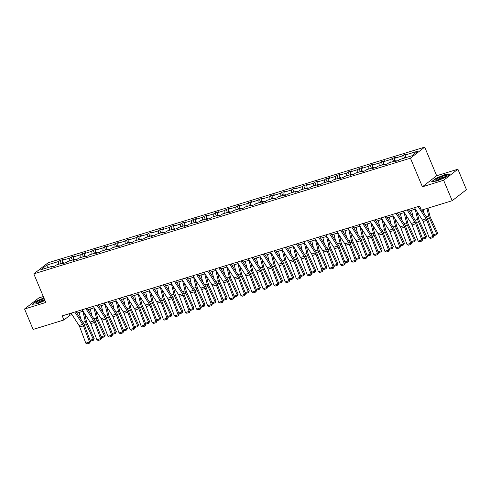 <?xml version="1.0" encoding="UTF-8"?>
<svg xmlns="http://www.w3.org/2000/svg" width="491" height="491" viewBox="0 0 491 491"><rect width="100%" height="100%" fill="white"/><g stroke="black" fill="none" stroke-linecap="round" stroke-linejoin="round"><path stroke-width="0.74" d="M43.306 296.558L38.82 297.939L24.55 308.999L33.1 329.443L63.934 319.972L70.06 315.222L72.017 314.621M424.697 147.116L48.075 262.795L33.811 273.855L410.427 158.176L424.697 147.116L436.665 175.735L422.401 186.795L443.631 180.271L457.9 169.211L436.665 175.735M457.9 169.211L466.45 189.655L452.18 200.715L443.631 180.271M58.619 264.305L58.717 261.457L59.994 260.476L61.258 263.495M48.541 267.399L46.755 265.134L58.717 261.457M62.314 263.17L62.412 260.328L63.683 259.34L59.994 260.476M62.412 260.328L69.796 258.057L71.066 257.069L72.33 260.089M73.386 259.77L73.484 256.922L74.761 255.934L71.066 257.069M73.484 256.922L80.874 254.657L82.144 253.669L83.409 256.689M84.464 256.363L84.562 253.522L85.839 252.534L82.144 253.669M84.562 253.522L91.946 251.251L93.222 250.263L94.487 253.288M95.542 252.963L95.641 250.122L96.917 249.133L93.222 250.263M95.641 250.122L103.024 247.851L104.301 246.863L105.565 249.882M106.621 249.557L106.719 246.715L107.995 245.727L104.301 246.863M106.719 246.715L114.102 244.45L115.379 243.462L116.643 246.482M117.699 246.157L117.797 243.315L119.068 242.327L115.379 243.462M117.797 243.315L125.18 241.044L126.457 240.056L127.715 243.082M128.777 242.757L128.869 239.909L130.146 238.927L126.457 240.056M128.869 239.909L136.259 237.644L137.529 236.656L138.793 239.676M139.849 239.35L139.947 236.509L141.224 235.52L137.529 236.656M139.947 236.509L147.337 234.244L148.607 233.256L149.872 236.275M150.927 235.95L151.025 233.108L152.302 232.12L148.607 233.256M151.025 233.108L158.409 230.838L159.685 229.849L160.95 232.869M162.005 232.55L162.104 229.702L163.38 228.714L159.685 229.849M162.104 229.702L169.487 227.437L170.764 226.449L172.028 229.469M173.084 229.144L173.182 226.302L174.452 225.314L170.764 226.449M173.182 226.302L180.565 224.031L181.842 223.043L183.106 226.069M184.162 225.743L184.26 222.902L185.53 221.914L181.842 223.043M184.26 222.902L191.643 220.631L192.914 219.643L194.178 222.662M195.234 222.343L195.332 219.495L196.609 218.507L192.914 219.643M195.332 219.495L202.722 217.231L203.992 216.243L205.256 219.262M206.312 218.937L206.41 216.095L207.687 215.107L203.992 216.243M206.41 216.095L213.794 213.824L215.07 212.836L216.335 215.862M217.39 215.537L217.488 212.689L218.765 211.707L215.07 212.836M217.488 212.689L224.872 210.424L226.148 209.436L227.413 212.456M228.468 212.13L228.567 209.289L229.837 208.301L226.148 209.436M228.567 209.289L235.95 207.024L237.227 206.036L238.491 209.056M239.547 208.73L239.645 205.889L240.915 204.9L237.227 206.036M239.645 205.889L247.028 203.618L248.299 202.63L249.563 205.649M250.619 205.33L250.717 202.482L251.993 201.494L248.299 202.63M250.717 202.482L258.106 200.218L259.377 199.229L260.641 202.249M261.697 201.924L261.795 199.082L263.072 198.094L259.377 199.229M261.795 199.082L269.178 196.811L270.455 195.823L271.719 198.849M272.775 198.524L272.873 195.682L274.15 194.694L270.455 195.823M272.873 195.682L280.257 193.411L281.533 192.423L282.798 195.443M283.853 195.123L283.951 192.276L285.228 191.287L281.533 192.423M283.951 192.276L291.335 190.011L292.611 189.023L293.876 192.042M294.931 191.717L295.03 188.875L296.3 187.887L292.611 189.023M295.03 188.875L302.413 186.605L303.69 185.616L304.948 188.642M306.01 188.317L306.102 185.475L307.378 184.487L303.69 185.616M306.102 185.475L313.491 183.204L314.762 182.216L316.026 185.236M317.082 184.911L317.18 182.069L318.456 181.081L314.762 182.216M317.18 182.069L324.569 179.804L325.84 178.816L327.104 181.836M328.16 181.51L328.258 178.669L329.535 177.681L325.84 178.816M328.258 178.669L335.641 176.398L336.918 175.41L338.182 178.436M339.238 178.11L339.336 175.262L340.613 174.274L336.918 175.41M339.336 175.262L346.72 172.998L347.996 172.01L349.261 175.029M350.316 174.704L350.414 171.862L351.685 170.874L347.996 172.01M350.414 171.862L357.798 169.591L359.074 168.603L360.339 171.629M361.394 171.304L361.493 168.462L362.763 167.474L359.074 168.603M361.493 168.462L368.876 166.191L370.146 165.203L371.411 168.223M372.466 167.904L372.565 165.056L373.841 164.068L370.146 165.203M372.565 165.056L379.954 162.791L381.225 161.803L382.489 164.823M383.545 164.497L383.643 161.656L384.919 160.667L381.225 161.803M383.643 161.656L391.026 159.385L392.303 158.397L393.567 161.422M394.623 161.097L394.721 158.255L395.998 157.267L392.303 158.397M394.721 158.255L402.104 155.985L403.381 154.996L404.645 158.016M405.701 157.691L405.799 154.849L407.07 153.861L403.381 154.996M405.799 154.849L417.761 151.173L411.753 155.837L399.784 159.507L398.514 160.496L394.819 161.631L396.096 160.643L388.712 162.914L387.436 163.902L383.741 165.037L385.018 164.049L377.634 166.314L376.358 167.302L372.663 168.438L373.939 167.449L366.556 169.72L365.279 170.702L361.591 171.838L362.861 170.85L355.478 173.12L354.201 174.109L350.513 175.244L351.789 174.256L344.4 176.521L343.129 177.509L339.434 178.644L340.711 177.656L333.321 179.927L332.051 180.915L328.356 182.044L329.633 181.056L322.249 183.327L320.973 184.315L317.278 185.451L318.555 184.463L311.171 186.727L309.895 187.715L306.206 188.851L307.476 187.863L300.093 190.134L298.816 191.122L295.128 192.251L296.398 191.269L289.015 193.534L287.744 194.522L284.05 195.657L285.326 194.669L277.937 196.934L276.666 197.922L272.971 199.058L274.248 198.069L266.865 200.34L265.588 201.328L261.893 202.464L263.17 201.476L255.786 203.74L254.51 204.729L250.821 205.864L252.092 204.876L244.708 207.147L243.432 208.135L239.743 209.264L241.013 208.276L233.63 210.547L232.36 211.535L228.665 212.671L229.941 211.682L222.552 213.947L221.281 214.935L217.587 216.071L218.863 215.083L211.48 217.353L210.203 218.342L206.508 219.471L207.785 218.483L200.402 220.754L199.125 221.742L195.43 222.877L196.707 221.889L189.323 224.154L188.047 225.142L184.358 226.277L185.629 225.289L178.245 227.56L176.969 228.548L173.28 229.684L174.557 228.696L167.167 230.96L165.897 231.948L162.202 233.084L163.478 232.096L156.089 234.367L154.818 235.355L151.124 236.484L152.4 235.496L145.017 237.767L143.74 238.755L140.045 239.89L141.322 238.902L133.939 241.167L132.662 242.155L128.973 243.29L130.244 242.302L122.86 244.573L121.584 245.561L117.895 246.691L119.166 245.703L111.782 247.973L110.512 248.962L106.817 250.097L108.094 249.109L100.704 251.374L99.434 252.362L95.739 253.497L97.015 252.509L89.632 254.78L88.355 255.768L84.661 256.903L85.937 255.915L78.554 258.18L77.277 259.168L73.589 260.304L74.859 259.316L67.476 261.586L66.199 262.575L62.51 263.704L63.781 262.716L56.397 264.987L55.127 265.975L51.432 267.11L52.709 266.122L40.741 269.792L46.755 265.134M452.18 200.715L421.352 210.185L419.639 206.097L62.222 315.885L63.934 319.972M64.364 263.139L63.781 262.716M69.697 260.899L69.796 258.057M75.436 259.733L74.859 259.316M80.776 257.499L80.874 254.657M86.514 256.333L85.937 255.915M91.848 254.099L91.946 251.251M97.592 252.926L97.015 252.509M102.926 250.692L103.024 247.851M108.671 249.526L108.094 249.109M114.004 247.292L114.102 244.45M119.749 246.126L119.166 245.703M125.082 243.892L125.18 241.044M130.827 242.72L130.244 242.302M136.16 240.486L136.259 237.644M141.899 239.32L141.322 238.902M147.239 237.085L147.337 234.244M152.977 235.919L152.4 235.496M158.311 233.679L158.409 230.838M164.055 232.513L163.478 232.096M169.389 230.279L169.487 227.437M175.134 229.113L174.557 228.696M180.467 226.879L180.565 224.031M186.212 225.707L185.629 225.289M191.545 223.473L191.643 220.631M197.284 222.306L196.707 221.889M202.623 220.072L202.722 217.231M208.362 218.906L207.785 218.483M213.695 216.672L213.794 213.824M219.44 215.5L218.863 215.083M224.774 213.266L224.872 210.424M230.518 212.1L229.941 211.682M235.852 209.866L235.95 207.024M241.597 208.7L241.013 208.276M246.93 206.459L247.028 203.618M252.669 205.293L252.092 204.876M258.008 203.059L258.106 200.218M263.747 201.893L263.17 201.476M269.08 199.659L269.178 196.811M274.825 198.487L274.248 198.069M280.158 196.253L280.257 193.411M285.903 195.087L285.326 194.669M291.237 192.853L291.335 190.011M296.981 191.686L296.398 191.269M302.315 189.452L302.413 186.605M308.06 188.28L307.476 187.863M313.393 186.046L313.491 183.204M319.132 184.88L318.555 184.463M324.471 182.646L324.569 179.804M330.21 181.48L329.633 181.056M335.543 179.24L335.641 176.398M341.288 178.073L340.711 177.656M346.621 175.839L346.72 172.998M352.366 174.673L351.789 174.256M357.7 172.439L357.798 169.591M363.444 171.273L362.861 170.85M368.778 169.033L368.876 166.191M374.516 167.867L373.939 167.449M379.856 165.633L379.954 162.791M385.595 164.467L385.018 164.049M390.928 162.233L391.026 159.385M396.673 161.06L396.096 160.643M402.006 158.826L402.104 155.985M24.55 308.999L45.78 302.474L33.811 273.855M422.401 186.795L410.427 158.176M76.958 313.105L83.089 311.22M88.036 309.698L94.168 307.814M99.114 306.298L105.246 304.414M110.187 302.898L116.324 301.014M121.265 299.492L127.402 297.607M132.343 296.091L138.48 294.207M143.421 292.691L149.552 290.807M154.499 289.285L160.631 287.401M165.577 285.885L171.709 284.001M176.65 282.478L182.787 280.594M187.728 279.078L193.865 277.194M198.806 275.678L204.937 273.794M209.884 272.272L216.015 270.388M220.962 268.872L227.094 266.987M232.034 265.471L238.172 263.587M243.113 262.065L249.25 260.181M254.191 258.665L260.322 256.781M265.269 255.259L271.4 253.381M276.347 251.858L282.478 249.974M287.419 248.458L293.557 246.574M298.497 245.052L304.635 243.168M309.575 241.652L315.713 239.768M320.654 238.252L326.785 236.367M331.732 234.845L337.863 232.961M342.81 231.445L348.941 229.561M353.882 228.045L360.02 226.161M364.96 224.639L371.098 222.754M376.038 221.238L382.17 219.354M387.117 217.832L393.248 215.948M398.195 214.432L404.326 212.548M409.267 211.032L415.404 209.148M69.409 313.675L70.06 315.222M53.286 266.539L52.709 266.122M431.736 181.578L436.738 181.032L445.988 177.202L450.229 173.918L445.22 174.465L435.971 178.294L431.736 181.578M43.883 297.933L36.463 301.008L32.222 304.297L37.23 303.751L44.969 300.541M418.16 206.551L426.09 218.888A4.493 2.295 -107.1 0 1 426.826 220.373L432.884 236.533L433.897 235.944L427.839 219.784A6.739 3.437 72.9 0 0 426.734 217.562L421.886 210.019M420.161 207.337L419.406 206.171M414.465 207.687L422.401 220.023A4.493 2.295 -107.1 0 1 423.132 221.509L429.195 237.669L432.884 236.533L433.044 237.613L430.46 238.411L429.195 237.669M433.897 235.944L433.044 237.613M424.169 213.567L423.217 209.614M433.455 234.778L436.683 233.784L429.564 218.446A6.739 3.437 -107.1 0 1 428.723 216.022L426.906 208.479M436.873 234.723L436.683 233.784L437.567 232.906L436.873 234.723L434.29 235.52L433.621 235.207M428.011 208.141L429.889 215.948A4.493 2.295 72.9 0 0 430.454 217.562L437.567 232.906M407.082 209.958L415.012 222.294A4.493 2.295 -107.1 0 1 415.748 223.773L421.806 239.939L422.819 239.35L416.761 223.184A6.739 3.437 72.9 0 0 415.656 220.962L408.334 209.571M403.387 211.087L411.323 223.43A4.493 2.295 -107.1 0 1 412.059 224.909L418.117 241.069L421.806 239.939L421.965 241.02L419.382 241.811L418.117 241.069M422.819 239.35L421.965 241.02M396.004 213.358L403.94 225.694A4.493 2.295 -107.1 0 1 404.67 227.18L410.734 243.34L411.74 242.75L405.683 226.59A6.739 3.437 72.9 0 0 404.578 224.369L397.256 212.971M392.309 214.493L400.245 226.83A4.493 2.295 -107.1 0 1 400.981 228.309L407.039 244.475L410.734 243.34L410.887 244.42L408.303 245.218L407.039 244.475M411.74 242.75L410.887 244.42M413.091 216.973L411.495 210.344M422.383 238.178L425.605 237.19L418.485 221.846A6.739 3.437 -107.1 0 1 417.645 219.422L415.19 209.209M425.795 238.129L425.605 237.19L426.495 236.306L425.795 238.129L423.211 238.921L422.542 238.614M416.933 211.523L418.811 219.348A4.493 2.295 72.9 0 0 419.375 220.968L426.495 236.306M402.012 220.373L400.423 213.751M411.305 241.584L414.527 240.59L407.407 225.252A6.739 3.437 -107.1 0 1 406.566 222.828L404.111 212.615M414.723 241.529L414.527 240.59L415.417 239.706L414.723 241.529L412.133 242.321L411.464 242.014M405.854 214.923L407.733 222.748A4.493 2.295 72.9 0 0 408.297 224.369L415.417 239.706M443.968 177.595A5.837 0.951 -22.7 0 0 446.313 176.005A5.837 0.951 -22.7 0 0 444.146 175.815A5.837 0.951 -22.7 0 0 438.125 178.227A5.837 0.951 -22.7 0 0 435.99 180.32A5.837 0.951 -22.7 0 0 443.968 177.595M445.269 176.846A4.419 0.718 -22.7 0 0 439.15 178.896A4.419 0.718 -22.7 0 0 437.328 180.166M432.215 181.529L436.198 178.442L445.159 174.728L449.836 174.219M44.184 298.657A5.837 0.951 -22.7 0 0 38.617 300.946A5.837 0.951 -22.7 0 0 36.481 303.039A5.837 0.951 -22.7 0 0 44.46 300.308A5.837 0.951 -22.7 0 0 44.798 300.124M44.607 299.676A4.419 0.718 -22.7 0 0 39.636 301.615A4.419 0.718 -22.7 0 0 37.813 302.879M32.701 304.242L36.684 301.155L43.969 298.135M384.926 216.758L392.861 229.101A4.493 2.295 -107.1 0 1 393.598 230.58L399.656 246.74L400.662 246.157L394.604 229.991A6.739 3.437 72.9 0 0 393.506 227.769L386.178 216.378M381.237 217.894L389.167 230.23A4.493 2.295 -107.1 0 1 389.903 231.715L395.961 247.875L399.656 246.74L399.809 247.826L397.225 248.618L395.961 247.875M400.662 246.157L399.809 247.826M390.934 223.779L389.345 217.151M400.226 244.984L403.455 243.996L396.335 228.653A6.739 3.437 -107.1 0 1 395.488 226.228L393.033 216.015M403.645 244.929L403.455 243.996L404.339 243.113L403.645 244.929L401.061 245.727L400.386 245.414M394.776 218.323L396.66 226.155A4.493 2.295 72.9 0 0 397.219 227.769L404.339 243.113M373.847 220.164L381.783 232.501A4.493 2.295 -107.1 0 1 382.52 233.98L388.577 250.146L389.59 249.557L383.526 233.397A6.739 3.437 72.9 0 0 382.428 231.169L375.099 219.778M370.159 221.294L378.088 233.636A4.493 2.295 -107.1 0 1 378.825 235.115L384.883 251.275L388.577 250.146L388.737 251.226L386.147 252.018L384.883 251.275M389.59 249.557L388.737 251.226M379.862 227.18L378.266 220.551M389.148 248.385L392.377 247.396L385.257 232.053A6.739 3.437 -107.1 0 1 384.416 229.628L381.961 219.416M392.567 248.336L392.377 247.396L393.26 246.513L392.567 248.336L389.983 249.127L389.314 248.82M383.698 221.729L385.582 229.555A4.493 2.295 72.9 0 0 386.141 231.175L393.26 246.513M362.775 223.565L370.705 235.901A4.493 2.295 -107.1 0 1 371.442 237.386L377.499 253.546L378.512 252.957L372.454 236.797A6.739 3.437 72.9 0 0 371.349 234.575L364.021 223.178M359.081 224.7L367.016 237.036A4.493 2.295 -107.1 0 1 367.747 238.522L373.811 254.682L377.499 253.546L377.659 254.626L375.075 255.424L373.811 254.682M378.512 252.957L377.659 254.626M368.784 230.58L367.188 223.957M378.07 251.791L381.298 250.797L374.179 235.459A6.739 3.437 -107.1 0 1 373.338 233.035L370.883 222.822M381.489 251.736L381.298 250.797L382.182 249.913L381.489 251.736L378.905 252.527L378.236 252.221M372.62 225.13L374.504 232.961A4.493 2.295 72.9 0 0 375.063 234.575L382.182 249.913M351.697 226.965L359.627 239.307A4.493 2.295 -107.1 0 1 360.363 240.786L366.421 256.946L367.434 256.363L361.376 240.197A6.739 3.437 72.9 0 0 360.271 237.975L352.943 226.584M348.002 228.1L355.938 240.437A4.493 2.295 -107.1 0 1 356.675 241.922L362.732 258.082L366.421 256.946L366.581 258.033L363.997 258.825L362.732 258.082M367.434 256.363L366.581 258.033M340.619 230.371L348.555 242.707A4.493 2.295 -107.1 0 1 349.285 244.187L355.349 260.353L356.356 259.764L350.298 243.604A6.739 3.437 72.9 0 0 349.193 241.376L341.871 229.984M336.924 231.506L344.86 243.843A4.493 2.295 -107.1 0 1 345.596 245.322L351.654 261.488L355.349 260.353L355.502 261.433L352.919 262.225L351.654 261.488M356.356 259.764L355.502 261.433M329.541 233.771L337.477 246.108A4.493 2.295 -107.1 0 1 338.213 247.593L344.271 263.753L345.277 263.164L339.22 247.004A6.739 3.437 72.9 0 0 338.121 244.782L330.793 233.391M325.846 234.907L333.782 247.243A4.493 2.295 -107.1 0 1 334.518 248.728L340.576 264.888L344.271 263.753L344.424 264.833L341.84 265.631L340.576 264.888M345.277 263.164L344.424 264.833M318.463 237.171L326.398 249.514A4.493 2.295 -107.1 0 1 327.135 250.993L333.193 267.159L334.205 266.57L328.141 250.404A6.739 3.437 72.9 0 0 327.043 248.182L319.715 236.791M314.774 238.307L322.704 250.649A4.493 2.295 -107.1 0 1 323.44 252.129L329.498 268.289L333.193 267.159L333.352 268.239L330.762 269.031L329.498 268.289M334.205 266.57L333.352 268.239M307.384 240.578L315.32 252.914A4.493 2.295 -107.1 0 1 316.057 254.399L322.114 270.559L323.127 269.97L317.069 253.81A6.739 3.437 72.9 0 0 315.965 251.588L308.636 240.191M303.696 241.713L311.632 254.05A4.493 2.295 -107.1 0 1 312.362 255.529L318.42 271.695L322.114 270.559L322.274 271.64L319.69 272.437L318.42 271.695M323.127 269.97L322.274 271.64M296.312 243.978L304.242 256.314A4.493 2.295 -107.1 0 1 304.979 257.8L311.036 273.96L312.049 273.377L305.991 257.21A6.739 3.437 72.9 0 0 304.886 254.989L297.558 243.597M292.618 245.113L300.553 257.45A4.493 2.295 -107.1 0 1 301.284 258.935L307.348 275.095L311.036 273.96L311.196 275.046L308.612 275.838L307.348 275.095M312.049 273.377L311.196 275.046M285.234 247.384L293.17 259.721A4.493 2.295 -107.1 0 1 293.9 261.2L299.958 277.366L300.971 276.777L294.913 260.617A6.739 3.437 72.9 0 0 293.808 258.389L286.486 246.998M281.539 248.514L289.475 260.856A4.493 2.295 -107.1 0 1 290.212 262.335L296.269 278.495L299.958 277.366L300.118 278.446L297.534 279.238L296.269 278.495M300.971 276.777L300.118 278.446M274.156 250.784L282.092 263.121A4.493 2.295 -107.1 0 1 282.822 264.606L288.886 280.766L289.893 280.177L283.835 264.017A6.739 3.437 72.9 0 0 282.73 261.795L275.408 250.398M270.461 251.92L278.397 264.256A4.493 2.295 -107.1 0 1 279.134 265.741L285.191 281.902L288.886 280.766L289.039 281.846L286.456 282.644L285.191 281.902M289.893 280.177L289.039 281.846M263.078 254.185L271.014 266.527A4.493 2.295 -107.1 0 1 271.75 268.006L277.808 284.166L278.814 283.583L272.757 267.417A6.739 3.437 72.9 0 0 271.658 265.195L264.33 253.804M259.389 255.32L267.319 267.656A4.493 2.295 -107.1 0 1 268.055 269.142L274.113 285.302L277.808 284.166L277.961 285.253L275.377 286.044L274.113 285.302M278.814 283.583L277.961 285.253M252 257.591L259.935 269.927A4.493 2.295 -107.1 0 1 260.672 271.406L266.73 287.573L267.742 286.983L261.678 270.823A6.739 3.437 72.9 0 0 260.58 268.595L253.252 257.204M248.311 258.72L256.247 271.063A4.493 2.295 -107.1 0 1 256.977 272.542L263.035 288.708L266.73 287.573L266.889 288.653L264.305 289.445L263.035 288.708M267.742 286.983L266.889 288.653M240.928 260.991L248.857 273.327A4.493 2.295 -107.1 0 1 249.594 274.813L255.651 290.973L256.664 290.384L250.606 274.224A6.739 3.437 72.9 0 0 249.502 272.002L242.173 260.604M237.233 262.126L245.169 274.463A4.493 2.295 -107.1 0 1 245.899 275.948L251.963 292.108L255.651 290.973L255.811 292.053L253.227 292.851L251.963 292.108M256.664 290.384L255.811 292.053M229.849 264.391L237.779 276.734A4.493 2.295 -107.1 0 1 238.516 278.213L244.573 294.379L245.586 293.79L239.528 277.624A6.739 3.437 72.9 0 0 238.423 275.402L231.101 264.011M226.155 265.527L234.09 277.869A4.493 2.295 -107.1 0 1 234.827 279.348L240.885 295.508L244.573 294.379L244.733 295.459L242.149 296.251L240.885 295.508M245.586 293.79L244.733 295.459M218.771 267.798L226.707 280.134A4.493 2.295 -107.1 0 1 227.437 281.619L233.501 297.779L234.508 297.19L228.45 281.03A6.739 3.437 72.9 0 0 227.345 278.808L220.023 267.411M215.076 268.933L223.012 281.269A4.493 2.295 -107.1 0 1 223.749 282.748L229.806 298.915L233.501 297.779L233.655 298.859L231.071 299.651L229.806 298.915M234.508 297.19L233.655 298.859M207.693 271.198L215.629 283.534A4.493 2.295 -107.1 0 1 216.365 285.019L222.423 301.179L223.43 300.59L217.372 284.43A6.739 3.437 72.9 0 0 216.273 282.208L208.945 270.817M204.004 272.333L211.934 284.67A4.493 2.295 -107.1 0 1 212.671 286.155L218.728 302.315L222.423 301.179L222.576 302.266L219.993 303.057L218.728 302.315M223.43 300.59L222.576 302.266M357.706 233.986L356.11 227.358M366.998 255.191L370.22 254.203L363.101 238.859A6.739 3.437 -107.1 0 1 362.26 236.435L359.805 226.222M370.41 255.136L370.22 254.203L371.11 253.319L370.41 255.136L367.827 255.934L367.158 255.627M361.548 228.53L363.426 236.361A4.493 2.295 72.9 0 0 363.991 237.975L371.11 253.319M346.628 237.386L345.038 230.758M355.92 258.591L359.142 257.603L352.022 242.266A6.739 3.437 -107.1 0 1 351.182 239.835L348.727 229.628M359.332 258.542L359.142 257.603L360.032 256.719L359.332 258.542L356.748 259.334L356.079 259.027M350.47 231.936L352.348 239.761A4.493 2.295 72.9 0 0 352.912 241.382L360.032 256.719M335.549 240.786L333.96 234.164M344.842 261.998L348.064 261.003L340.95 245.666A6.739 3.437 -107.1 0 1 340.103 243.241L337.648 233.029M348.26 261.942L348.064 261.003L348.954 260.126L348.26 261.942L345.676 262.74L345.001 262.427M339.391 235.336L341.276 243.168A4.493 2.295 72.9 0 0 341.834 244.782L348.954 260.126M324.477 244.193L322.882 237.564M333.763 265.398L336.992 264.41L329.872 249.066A6.739 3.437 -107.1 0 1 329.031 246.642L326.576 236.429M337.182 265.349L336.992 264.41L337.876 263.526L337.182 265.349L334.598 266.14L333.929 265.834M328.313 238.743L330.197 246.568A4.493 2.295 72.9 0 0 330.756 248.182L337.876 263.526M313.399 247.593L311.803 240.964M322.685 268.804L325.914 267.81L318.794 252.472A6.739 3.437 -107.1 0 1 317.953 250.048L315.498 239.835M326.104 268.749L325.914 267.81L326.797 266.926L326.104 268.749L323.52 269.541L322.851 269.234M317.235 242.143L319.119 249.968A4.493 2.295 72.9 0 0 319.678 251.588L326.797 266.926M302.321 250.999L300.725 244.371M311.607 272.204L314.835 271.216L307.716 255.872A6.739 3.437 -107.1 0 1 306.875 253.448L304.42 243.235M315.026 272.149L314.835 271.216L315.725 270.332L315.026 272.149L312.442 272.947L311.773 272.634M306.163 245.543L308.041 253.374A4.493 2.295 72.9 0 0 308.606 254.989L315.725 270.332M291.243 254.399L289.653 247.771M300.535 275.604L303.757 274.616L296.638 259.273A6.739 3.437 -107.1 0 1 295.797 256.848L293.342 246.635M303.947 275.555L303.757 274.616L304.647 273.733L303.947 275.555L301.364 276.347L300.695 276.04M295.085 248.949L296.963 256.775A4.493 2.295 72.9 0 0 297.528 258.395L304.647 273.733M280.165 257.8L278.575 251.177M289.457 279.011L292.679 278.016L285.559 262.679A6.739 3.437 -107.1 0 1 284.719 260.255L282.264 250.042M292.875 278.956L292.679 278.016L293.569 277.133L292.875 278.956L290.285 279.747L289.616 279.44M284.007 252.349L285.891 260.181A4.493 2.295 72.9 0 0 286.449 261.795L293.569 277.133M269.086 261.206L267.497 254.577M278.379 282.411L281.607 281.423L274.487 266.079A6.739 3.437 -107.1 0 1 273.64 263.655L271.192 253.442M281.797 282.356L281.607 281.423L282.491 280.539L281.797 282.356L279.213 283.154L278.538 282.847M272.928 255.75L274.813 263.581A4.493 2.295 72.9 0 0 275.371 265.195L282.491 280.539M258.014 264.606L256.419 257.978M267.3 285.811L270.529 284.823L263.409 269.485A6.739 3.437 -107.1 0 1 262.568 267.055L260.113 256.848M270.719 285.762L270.529 284.823L271.413 283.939L270.719 285.762L268.135 286.554L267.466 286.247M261.85 259.156L263.735 266.981A4.493 2.295 72.9 0 0 264.293 268.602L271.413 283.939M246.936 268.006L245.34 261.384M256.222 289.217L259.451 288.223L252.331 272.886A6.739 3.437 -107.1 0 1 251.49 270.461L249.035 260.248M259.641 289.162L259.451 288.223L260.334 287.345L259.641 289.162L257.057 289.96L256.388 289.647M250.772 262.556L252.656 270.388A4.493 2.295 72.9 0 0 253.221 272.002L260.334 287.345M235.858 271.413L234.262 264.784M245.15 292.618L248.372 291.629L241.253 276.286A6.739 3.437 -107.1 0 1 240.412 273.861L237.957 263.649M248.563 292.568L248.372 291.629L249.262 290.746L248.563 292.568L245.979 293.36L245.31 293.053M239.7 265.962L241.578 273.788A4.493 2.295 72.9 0 0 242.143 275.402L249.262 290.746M224.78 274.813L223.19 268.184M234.072 296.024L237.294 295.03L230.175 279.692A6.739 3.437 -107.1 0 1 229.334 277.268L226.879 267.055M237.491 295.969L237.294 295.03L238.184 294.146L237.491 295.969L234.901 296.76L234.232 296.454M228.622 269.363L230.5 277.188A4.493 2.295 72.9 0 0 231.065 278.808L238.184 294.146M213.702 278.219L212.112 271.591M222.994 299.424L226.222 298.43L219.103 283.092A6.739 3.437 -107.1 0 1 218.256 280.668L215.801 270.455M226.412 299.369L226.222 298.43L227.106 297.552L226.412 299.369L223.828 300.167L223.153 299.854M217.544 272.763L219.428 280.594A4.493 2.295 72.9 0 0 219.986 282.208L227.106 297.552M196.615 274.604L204.551 286.94A4.493 2.295 -107.1 0 1 205.287 288.42L211.345 304.586L212.358 303.997L206.294 287.836A6.739 3.437 72.9 0 0 205.195 285.609L197.867 274.217M192.926 275.733L200.856 288.076A4.493 2.295 -107.1 0 1 201.592 289.555L207.65 305.715L211.345 304.586L211.504 305.666L208.914 306.458L207.65 305.715M212.358 303.997L211.504 305.666M185.543 278.004L193.472 290.341A4.493 2.295 -107.1 0 1 194.209 291.826L200.267 307.986L201.279 307.397L195.222 291.237A6.739 3.437 72.9 0 0 194.117 289.015L186.789 277.618M181.848 279.14L189.784 291.476A4.493 2.295 -107.1 0 1 190.514 292.955L196.578 309.121L200.267 307.986L200.426 309.066L197.842 309.864L196.578 309.121M201.279 307.397L200.426 309.066M174.465 281.404L182.394 293.747A4.493 2.295 -107.1 0 1 183.131 295.226L189.188 311.386L190.201 310.803L184.143 294.637A6.739 3.437 72.9 0 0 183.039 292.415L175.71 281.024M170.77 282.54L178.706 294.876A4.493 2.295 -107.1 0 1 179.442 296.361L185.5 312.522L189.188 311.386L189.348 312.472L186.764 313.264L185.5 312.522M190.201 310.803L189.348 312.472M163.386 284.811L171.322 297.147A4.493 2.295 -107.1 0 1 172.053 298.626L178.116 314.792L179.123 314.203L173.065 298.043A6.739 3.437 72.9 0 0 171.96 295.815L164.638 284.424M159.692 285.94L167.627 298.283A4.493 2.295 -107.1 0 1 168.364 299.762L174.422 315.928L178.116 314.792L178.27 315.873L175.686 316.664L174.422 315.928M179.123 314.203L178.27 315.873M152.308 288.211L160.244 300.547A4.493 2.295 -107.1 0 1 160.98 302.033L167.038 318.193L168.045 317.603L161.987 301.443A6.739 3.437 72.9 0 0 160.888 299.222L153.56 287.824M148.613 289.346L156.549 301.683A4.493 2.295 -107.1 0 1 157.286 303.168L163.343 319.328L167.038 318.193L167.192 319.273L164.608 320.071L163.343 319.328M168.045 317.603L167.192 319.273M141.23 291.611L149.166 303.954A4.493 2.295 -107.1 0 1 149.902 305.433L155.96 321.599L156.973 321.01L150.909 304.843A6.739 3.437 72.9 0 0 149.81 302.622L142.482 291.231M137.541 292.746L145.471 305.083A4.493 2.295 -107.1 0 1 146.208 306.568L152.265 322.728L155.96 321.599L156.12 322.679L153.53 323.471L152.265 322.728M156.973 321.01L156.12 322.679M202.63 281.619L201.034 274.991M211.916 302.824L215.144 301.836L208.024 286.492A6.739 3.437 -107.1 0 1 207.184 284.068L204.729 273.855M215.334 302.775L215.144 301.836L216.028 300.952L215.334 302.775L212.75 303.567L212.081 303.26M206.465 276.169L208.35 283.994A4.493 2.295 72.9 0 0 208.908 285.615L216.028 300.952M191.551 285.019L189.956 278.397M200.837 306.231L204.066 305.236L196.946 289.899A6.739 3.437 -107.1 0 1 196.105 287.474L193.65 277.262M204.256 306.175L204.066 305.236L204.95 304.352L204.256 306.175L201.672 306.967L201.003 306.66M195.387 279.569L197.272 287.401A4.493 2.295 72.9 0 0 197.83 289.015L204.95 304.352M180.473 288.426L178.877 281.797M189.765 309.631L192.988 308.643L185.868 293.299A6.739 3.437 -107.1 0 1 185.027 290.875L182.572 280.662M193.178 309.575L192.988 308.643L193.877 307.759L193.178 309.575L190.594 310.373L189.925 310.067M184.315 282.969L186.193 290.801A4.493 2.295 72.9 0 0 186.758 292.415L193.877 307.759M169.395 291.826L167.805 285.197M178.687 313.031L181.909 312.043L174.79 296.705A6.739 3.437 -107.1 0 1 173.949 294.275L171.494 284.068M182.1 312.982L181.909 312.043L182.799 311.159L182.1 312.982L179.516 313.774L178.847 313.467M173.237 286.376L175.115 294.201A4.493 2.295 72.9 0 0 175.68 295.821L182.799 311.159M158.317 295.226L156.727 288.604M167.609 316.437L170.831 315.443L163.718 300.105A6.739 3.437 -107.1 0 1 162.871 297.681L160.416 287.468M171.028 316.382L170.831 315.443L171.721 314.565L171.028 316.382L168.444 317.18L167.769 316.867M162.159 289.776L164.043 297.607A4.493 2.295 72.9 0 0 164.602 299.222L171.721 314.565M147.245 298.632L145.649 292.004M156.531 319.837L159.759 318.849L152.64 303.506A6.739 3.437 -107.1 0 1 151.799 301.081L149.344 290.868M159.949 319.788L159.759 318.849L160.643 317.965L159.949 319.788L157.365 320.58L156.697 320.273M151.081 293.182L152.965 301.008A4.493 2.295 72.9 0 0 153.523 302.622L160.643 317.965M130.152 295.017L138.088 307.354A4.493 2.295 -107.1 0 1 138.824 308.839L144.882 324.999L145.895 324.41L139.837 308.25A6.739 3.437 72.9 0 0 138.732 306.028L131.404 294.631M126.463 296.153L134.399 308.489A4.493 2.295 -107.1 0 1 135.129 309.968L141.187 326.134L144.882 324.999L145.041 326.079L142.458 326.871L141.187 326.134M145.895 324.41L145.041 326.079M119.08 298.418L127.009 310.754A4.493 2.295 -107.1 0 1 127.746 312.239L133.804 328.399L134.816 327.81L128.759 311.65A6.739 3.437 72.9 0 0 127.654 309.428L120.326 298.037M115.385 299.553L123.321 311.889A4.493 2.295 -107.1 0 1 124.057 313.375L130.115 329.535L133.804 328.399L133.963 329.479L131.379 330.277L130.115 329.535M134.816 327.81L133.963 329.479M108.002 301.824L115.937 314.16A4.493 2.295 -107.1 0 1 116.668 315.639L122.725 331.806L123.738 331.216L117.68 315.05A6.739 3.437 72.9 0 0 116.576 312.828L109.254 301.437M104.307 302.953L112.243 315.296A4.493 2.295 -107.1 0 1 112.979 316.775L119.037 332.935L122.725 331.806L122.885 332.886L120.301 333.677L119.037 332.935M123.738 331.216L122.885 332.886M96.923 305.224L104.859 317.56A4.493 2.295 -107.1 0 1 105.59 319.046L111.653 335.206L112.66 334.617L106.602 318.456A6.739 3.437 72.9 0 0 105.497 316.235L98.175 304.837M93.229 306.359L101.164 318.696A4.493 2.295 -107.1 0 1 101.901 320.175L107.959 336.341L111.653 335.206L111.807 336.286L109.223 337.084L107.959 336.341M112.66 334.617L111.807 336.286M85.845 308.624L93.781 320.967A4.493 2.295 -107.1 0 1 94.517 322.446L100.575 338.606L101.582 338.023L95.524 321.857A6.739 3.437 72.9 0 0 94.425 319.635L87.097 308.244M82.157 309.76L90.086 322.096A4.493 2.295 -107.1 0 1 90.823 323.581L96.88 339.741L100.575 338.606L100.729 339.692L98.145 340.484L96.88 339.741M101.582 338.023L100.729 339.692M74.767 312.031L82.703 324.367A4.493 2.295 -107.1 0 1 83.439 325.846L89.497 342.012L90.51 341.423L84.446 325.263A6.739 3.437 72.9 0 0 83.347 323.035L76.019 311.644M71.078 313.16L79.014 325.502A4.493 2.295 -107.1 0 1 79.745 326.981L85.802 343.148L89.497 342.012L89.657 343.092L87.073 343.884L85.802 343.148M90.51 341.423L89.657 343.092M136.167 302.033L134.571 295.404M145.453 323.244L148.681 322.249L141.561 306.912A6.739 3.437 -107.1 0 1 140.721 304.488L138.266 294.275M148.871 323.188L148.681 322.249L149.565 321.366L148.871 323.188L146.287 323.98L145.618 323.673M140.003 296.582L141.887 304.408A4.493 2.295 72.9 0 0 142.445 306.028L149.565 321.366M125.088 305.439L123.493 298.81M134.374 326.644L137.603 325.65L130.483 310.312A6.739 3.437 -107.1 0 1 129.642 307.888L127.187 297.675M137.793 326.589L137.603 325.65L138.493 324.772L137.793 326.589L135.209 327.387L134.54 327.074M128.93 299.983L130.809 307.814A4.493 2.295 72.9 0 0 131.373 309.428L138.493 324.772M114.01 308.839L112.421 302.21M123.302 330.044L126.525 329.056L119.405 313.712A6.739 3.437 -107.1 0 1 118.564 311.288L116.109 301.075M126.715 329.995L126.525 329.056L127.415 328.172L126.715 329.995L124.131 330.787L123.462 330.48M117.852 303.389L119.73 311.214A4.493 2.295 72.9 0 0 120.295 312.835L127.415 328.172M102.932 312.239L101.342 305.617M112.224 333.45L115.446 332.456L108.327 317.118A6.739 3.437 -107.1 0 1 107.486 314.694L105.031 304.481M115.643 333.395L115.446 332.456L116.336 331.572L115.643 333.395L113.053 334.187L112.384 333.88M106.774 306.789L108.658 314.621A4.493 2.295 72.9 0 0 109.217 316.235L116.336 331.572M91.854 315.645L90.264 309.017M101.146 336.851L104.374 335.862L97.255 320.519A6.739 3.437 -107.1 0 1 96.408 318.094L93.959 307.882M104.565 336.795L104.374 335.862L105.258 334.979L104.565 336.795L101.981 337.593L101.306 337.286M95.696 310.189L97.58 318.021A4.493 2.295 72.9 0 0 98.139 319.635L105.258 334.979M80.782 319.046L79.186 312.417M90.068 340.251L93.296 339.263L86.177 323.925A6.739 3.437 -107.1 0 1 85.336 321.495L82.881 311.288M93.486 340.202L93.296 339.263L94.18 338.379L93.486 340.202L90.903 340.993L90.234 340.686M84.618 313.596L86.502 321.421A4.493 2.295 72.9 0 0 87.06 323.041L94.18 338.379M426.09 218.888L422.401 220.023M426.826 220.373L423.132 221.509M427.544 219.066L429.564 218.446M426.237 216.783L428.723 216.022M415.012 222.294L411.323 223.43M415.748 223.773L412.059 224.909M403.94 225.694L400.245 226.83M404.67 227.18L400.981 228.309M416.466 222.472L418.485 221.846M415.159 220.189L417.645 219.422M405.388 225.872L407.407 225.252M404.081 223.589L406.566 222.828M392.861 229.101L389.167 230.23M393.598 230.58L389.903 231.715M394.31 229.272L396.335 228.653M393.003 226.989L395.488 226.228M381.783 232.501L378.088 233.636M382.52 233.98L378.825 235.115M383.232 232.679L385.257 232.053M381.924 230.396L384.416 229.628M370.705 235.901L367.016 237.036M371.442 237.386L367.747 238.522M372.16 236.079L374.179 235.459M370.852 233.796L373.338 233.035M359.627 239.307L355.938 240.437M360.363 240.786L356.675 241.922M348.555 242.707L344.86 243.843M349.285 244.187L345.596 245.322M337.477 246.108L333.782 247.243M338.213 247.593L334.518 248.728M326.398 249.514L322.704 250.649M327.135 250.993L323.44 252.129M315.32 252.914L311.632 254.05M316.057 254.399L312.362 255.529M304.242 256.314L300.553 257.45M304.979 257.8L301.284 258.935M293.17 259.721L289.475 260.856M293.9 261.2L290.212 262.335M282.092 263.121L278.397 264.256M282.822 264.606L279.134 265.741M271.014 266.527L267.319 267.656M271.75 268.006L268.055 269.142M259.935 269.927L256.247 271.063M260.672 271.406L256.977 272.542M248.857 273.327L245.169 274.463M249.594 274.813L245.899 275.948M237.779 276.734L234.09 277.869M238.516 278.213L234.827 279.348M226.707 280.134L223.012 281.269M227.437 281.619L223.749 282.748M215.629 283.534L211.934 284.67M216.365 285.019L212.671 286.155M361.081 239.479L363.101 238.859M359.774 237.202L362.26 236.435M350.003 242.885L352.022 242.266M348.696 240.602L351.182 239.835M338.925 246.286L340.95 245.666M337.618 244.002L340.103 243.241M327.847 249.686L329.872 249.066M326.54 247.409L329.031 246.642M316.775 253.092L318.794 252.472M315.468 250.809L317.953 250.048M305.697 256.492L307.716 255.872M304.389 254.209L306.875 253.448M294.618 259.899L296.638 259.273M293.311 257.615L295.797 256.848M283.54 263.299L285.559 262.679M282.233 261.016L284.719 260.255M272.462 266.699L274.487 266.079M271.155 264.422L273.64 263.655M261.39 270.105L263.409 269.485M260.077 267.822L262.568 267.055M250.312 273.505L252.331 272.886M249.005 271.222L251.49 270.461M239.234 276.906L241.253 276.286M237.926 274.629L240.412 273.861M228.155 280.312L230.175 279.692M226.848 278.029L229.334 277.268M217.077 283.712L219.103 283.092M215.77 281.429L218.256 280.668M204.551 286.94L200.856 288.076M205.287 288.42L201.592 289.555M193.472 290.341L189.784 291.476M194.209 291.826L190.514 292.955M182.394 293.747L178.706 294.876M183.131 295.226L179.442 296.361M171.322 297.147L167.627 298.283M172.053 298.626L168.364 299.762M160.244 300.547L156.549 301.683M160.98 302.033L157.286 303.168M149.166 303.954L145.471 305.083M149.902 305.433L146.208 306.568M205.999 287.118L208.024 286.492M204.692 284.835L207.184 284.068M194.927 290.519L196.946 289.899M193.62 288.235L196.105 287.474M183.849 293.919L185.868 293.299M182.542 291.642L185.027 290.875M172.771 297.325L174.79 296.705M171.463 295.042L173.949 294.275M161.692 300.725L163.718 300.105M160.385 298.442L162.871 297.681M150.614 304.125L152.64 303.506M149.307 301.848L151.799 301.081M138.088 307.354L134.399 308.489M138.824 308.839L135.129 309.968M127.009 310.754L123.321 311.889M127.746 312.239L124.057 313.375M115.937 314.16L112.243 315.296M116.668 315.639L112.979 316.775M104.859 317.56L101.164 318.696M105.59 319.046L101.901 320.175M93.781 320.967L90.086 322.096M94.517 322.446L90.823 323.581M82.703 324.367L79.014 325.502M83.439 325.846L79.745 326.981M139.542 307.532L141.561 306.912M138.235 305.249L140.721 304.488M128.464 310.932L130.483 310.312M127.157 308.649L129.642 307.888M117.386 314.338L119.405 313.712M116.079 312.055L118.564 311.288M106.308 317.738L108.327 317.118M105 315.455L107.486 314.694M95.229 321.139L97.255 320.519M93.922 318.855L96.408 318.094M84.157 324.545L86.177 323.925M82.844 322.262L85.336 321.495"/></g></svg>
